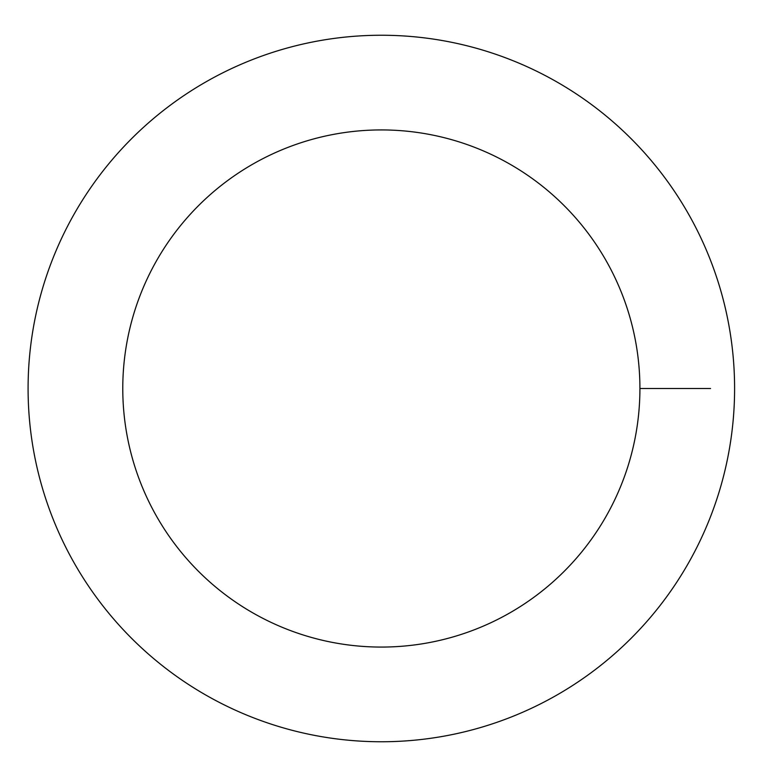 <?xml version="1.0" encoding="UTF-8"?>
<svg xmlns="http://www.w3.org/2000/svg" width="777" height="777" viewBox="0 0 777 777"><rect width="100%" height="100%" fill="white"/><g stroke="black" fill="none" stroke-linecap="round" stroke-linejoin="round"><path stroke-width="1.17" d="M639.918 388.5A258.576 258.576 0 0 1 252.059 612.431A258.576 258.576 0 0 1 252.059 164.569A258.576 258.576 0 0 1 639.918 388.5L710.567 388.5M734.595 388.5A353.244 353.244 0 0 1 204.72 694.424A353.244 353.244 0 0 1 204.72 82.576A353.244 353.244 0 0 1 734.595 388.5"/></g></svg>
